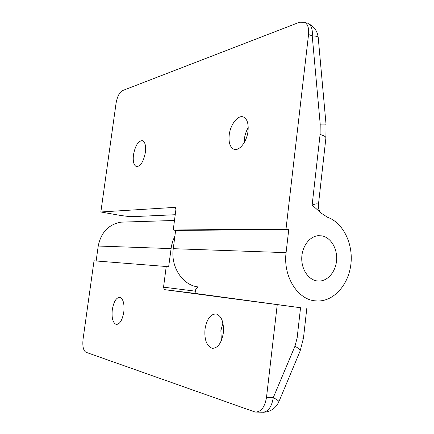 <?xml version="1.0" encoding="UTF-8"?>
<svg xmlns="http://www.w3.org/2000/svg" width="434" height="434" viewBox="0 0 434 434"><rect width="100%" height="100%" fill="white"/><g stroke="black" fill="none" stroke-linecap="round" stroke-linejoin="round"><path stroke-width="0.65" d="M321.99 235.868C330.779 237.506 337.343 248.389 336.627 259.76C336.008 271.142 328.212 280.901 319.272 281.069L316.977 280.928C308.379 279.735 301.413 269.373 301.749 257.932C301.993 246.485 309.458 236.497 318.084 235.7L321.99 235.868C330.779 237.506 337.343 248.389 336.627 259.76C336.008 271.142 328.212 280.901 319.272 281.069L316.977 280.928C308.379 279.735 301.413 269.373 301.749 257.932C301.993 246.485 309.458 236.497 318.084 235.7L321.99 235.868M244.174 142.683L244.369 138.988C244.912 134.833 246.197 131.052 248.221 127.634M229.201 135.012C230.313 124.504 238.038 114.538 243.485 117.023C247.174 118.921 248.682 123.619 248.015 131.117C246.892 141.831 239.091 151.569 233.845 149.22C230.036 147.305 228.49 142.569 229.201 135.012M133.46 154.819C135.31 145.401 138.343 140.687 142.553 140.67C145.124 141.994 146.068 145.884 145.395 152.35C143.508 161.817 140.491 166.553 136.347 166.553C133.721 165.208 132.761 161.296 133.46 154.819M175.233 214.721L133.222 216.62C129.636 216.647 124.656 216.127 118.281 215.063L100.851 211.976L175.265 207.354L175.906 209.535L173.237 230.009L175.629 230.421L173.253 248.682C170.508 267.051 182.801 285.431 198.213 286.945L198.701 286.999M175.629 230.421L288.756 229.515L286.087 252.653C282.979 275.986 297.219 299.151 314.769 300.805L317.742 301.012C334.158 301.218 348.714 284.389 350.922 263.986C353.281 243.599 343.093 222.74 327.507 217.255L321.225 213.197L312.133 205.065C316.24 203.492 318.328 203.448 318.399 204.935L325.907 137.909L326.042 124.401L318.22 37.525M173.237 230.009L286.011 228.989L308.547 34.492C309.116 28.221 307.804 24.147 304.619 22.264L299.623 22.215L122.366 90.652C119.345 92.453 117.24 96.695 116.046 103.379L100.851 211.976M286.011 228.989L288.756 229.515M312.133 205.065L320.102 134.448L320.205 124.151L312.225 35.859C315.995 36.022 317.992 36.554 318.209 37.454C317.384 30.966 314.064 26.371 308.259 23.658C311.466 25.546 312.784 29.615 312.225 35.859L308.547 34.492M221.356 340.63L220.873 330.643L222.913 322.988M205.005 329.14C206.823 318.898 210.598 313.842 216.327 313.977C221.687 316.136 224.02 322.473 223.331 332.992C221.486 343.256 217.759 348.35 212.139 348.263C206.617 346.044 204.235 339.67 205.005 329.14M112.297 309.654C113.746 301.543 116.279 297.442 119.903 297.344C123.251 298.863 124.547 303.773 123.798 312.073C122.328 320.216 119.811 324.339 116.236 324.442C112.824 322.869 111.505 317.943 112.297 309.654M263.34 412.284C270.572 411.861 275.753 408.334 278.888 401.716C279.073 401.173 277.207 399.801 273.295 397.587L294.995 346.131L297.138 337.891L300.545 307.733L164.291 289.614L163.537 287.172L166.233 266.503L168.636 266.845L171.484 245.785L173.025 240.344L174.891 236.096M96.136 260.98L98.225 246.035C100.997 232.434 108.543 224.476 120.864 222.159L124.97 222.029M198.474 286.972C196.748 287.53 195.707 288.838 195.349 290.889L196.195 293.552L164.34 289.624M300.545 307.733L196.195 293.552M166.233 266.503L94.021 260.812L83.073 339.079C82.346 346.175 83.295 350.564 85.927 352.251L255.197 412.067C261.062 412.078 264.832 407.163 266.509 397.316L273.295 397.587C271.63 407.374 267.849 412.257 261.946 412.246L256.592 412.105M277.217 304.88L266.509 397.316M173.253 248.682L286.087 252.653M320.102 134.448C323.997 135.598 325.934 136.748 325.907 137.909M320.205 124.151C323.927 123.983 325.874 124.07 326.042 124.401M307.256 23.273L304.619 22.264M171.012 248.601L98.225 246.035M163.537 287.172L195.316 291.154M306.795 308.449L303.474 338.113L297.138 337.891M303.474 338.113L300.127 350.998C300.458 350.108 298.749 348.486 294.995 346.131M136.347 166.553L136.813 166.656M233.845 149.22L234.81 149.459M321.209 213.181C319.012 210.712 318.073 207.967 318.399 204.935L318.399 204.935M174.484 220.467L120.864 222.159M116.236 324.442L116.746 324.486M212.139 348.263L213.24 348.35M300.127 350.998L278.905 401.667M164.291 289.614L196.141 293.541"/></g></svg>
